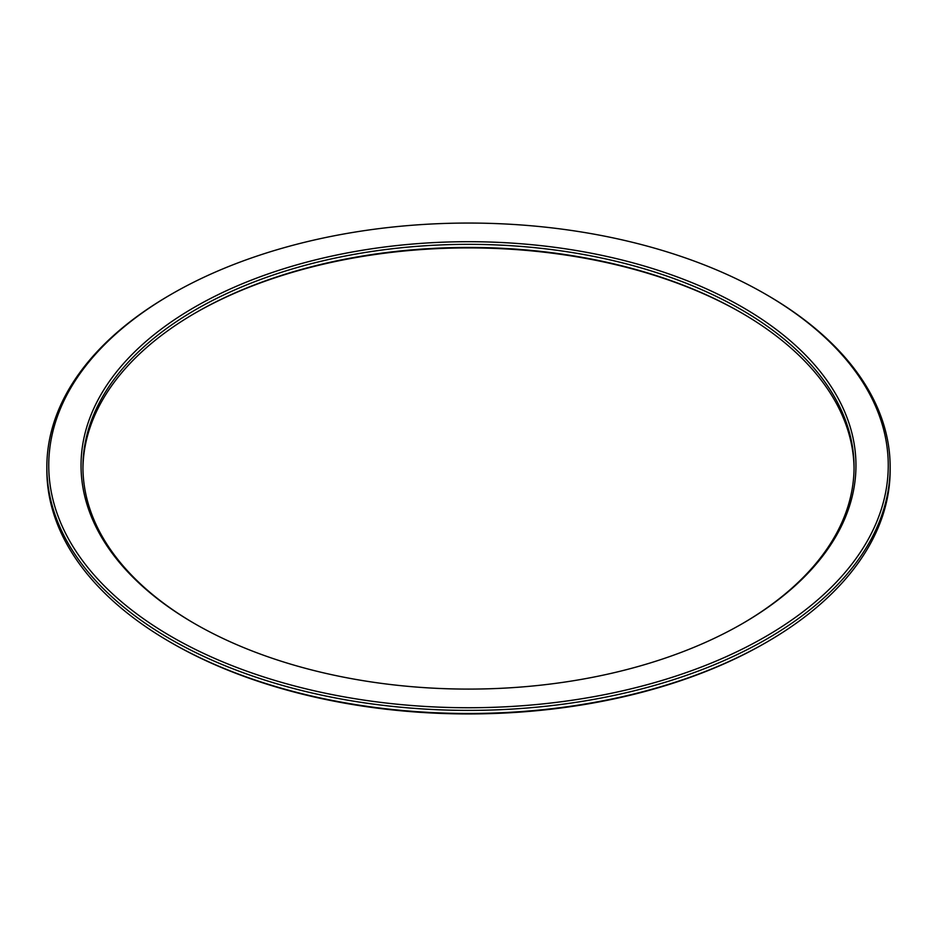 <?xml version="1.0" encoding="UTF-8"?>
<svg xmlns="http://www.w3.org/2000/svg" width="937" height="937" viewBox="0 0 937 937"><rect width="100%" height="100%" fill="white"/><g stroke="black" fill="none" stroke-linecap="round" stroke-linejoin="round"><path stroke-width="1.41" d="M742.479 307.219A387.461 223.697 0 0 0 194.521 307.219A387.461 223.697 0 0 0 194.521 623.573L194.521 623.573A387.461 223.697 0 0 0 742.479 623.573A387.461 223.697 0 0 0 742.479 307.219M195.189 623.96A385.564 222.608 180 0 1 82.936 466.954A385.564 222.608 180 0 1 320.946 261.294A385.564 222.608 180 0 1 741.132 309.55A385.564 222.608 180 0 1 854.064 466.954A385.564 222.608 180 0 1 741.811 623.96M854.052 468.5A385.564 222.608 0 0 0 741.144 312.653A385.564 222.608 0 0 0 741.132 312.642A385.564 222.608 0 0 0 195.856 312.653A385.564 222.608 0 0 0 82.948 468.5M890.15 466.954A421.65 243.433 0 0 0 766.653 294.815L765.318 294.042A419.753 242.343 180 0 1 765.306 636.762A419.753 242.343 180 0 1 171.694 636.762A419.753 242.343 180 0 1 171.682 294.042L170.347 294.815A421.65 243.433 0 0 0 46.85 466.954A421.65 243.433 0 0 0 170.347 639.081A421.65 243.433 0 0 0 629.863 691.857A421.65 243.433 0 0 0 890.15 466.954L890.15 470.046A421.65 243.433 180 0 1 766.653 642.185A421.65 243.433 180 0 1 170.347 642.185L171.694 642.958A419.753 242.343 0 0 0 765.318 642.958L766.653 642.185M766.653 294.815L765.318 294.042A419.753 242.343 180 0 1 765.318 294.042A419.753 242.343 180 0 0 171.682 294.042M171.682 642.958A419.753 242.343 0 0 0 171.694 642.958L170.347 642.185A421.65 243.433 180 0 1 46.85 470.046L46.85 466.954M195.189 313.04A387.461 223.697 180 0 1 741.811 313.04"/></g></svg>
